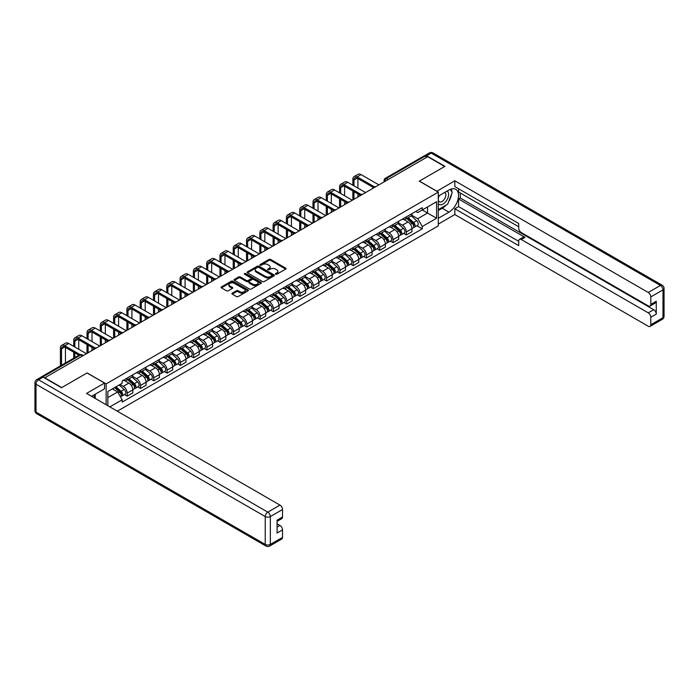<?xml version="1.0" encoding="UTF-8"?>
<svg xmlns="http://www.w3.org/2000/svg" width="699" height="699" viewBox="0 0 699 699"><rect width="100%" height="100%" fill="white"/><g stroke="black" fill="none" stroke-linecap="round" stroke-linejoin="round"><path stroke-width="1.05" d="M275.642 274.244A0.83 0.481 0 0 0 276.813 274.244L285.708 269.115A1.18 0.682 0 0 0 286.048 268.634A1.18 0.682 0 0 0 285.708 268.145L270.653 259.451A1.18 0.682 0 0 0 268.975 259.451L260.089 264.589A0.83 0.481 0 0 0 261.26 265.262L262.413 264.598A3.783 2.184 0 0 1 267.761 264.598L269.019 265.323A3.783 2.184 0 0 1 270.129 266.869A3.783 2.184 0 0 1 269.019 268.416L267.866 269.08A0.83 0.481 0 0 0 269.036 269.753L270.19 269.089A3.783 2.184 0 0 1 275.546 269.089L276.795 269.814A3.783 2.184 0 0 1 277.905 271.361A3.783 2.184 0 0 1 276.795 272.907L275.642 273.571A0.83 0.481 0 0 0 275.642 274.244L275.642 273.571M232.26 293.161A1.18 0.682 0 0 0 231.911 293.641A1.18 0.682 0 0 0 232.26 294.13L236.48 296.568A1.18 0.682 0 0 0 238.158 296.568L248.023 290.871A1.18 0.682 0 0 0 248.372 290.382A1.18 0.682 0 0 0 248.023 289.902L232.968 281.208A1.18 0.682 0 0 0 231.299 281.208L221.426 286.905A1.18 0.682 0 0 0 221.076 287.394A1.18 0.682 0 0 0 221.426 287.874L226.528 290.819A1.18 0.682 0 0 0 228.197 290.819L232.426 288.381A1.18 0.682 0 0 0 232.776 287.901A1.18 0.682 0 0 0 232.426 287.411L229.892 285.952A3.163 1.826 0 0 1 228.966 284.659A3.163 1.826 0 0 1 230.923 282.973A3.163 1.826 0 0 1 234.366 283.375L244.283 289.089A3.163 1.826 0 0 1 245.209 290.382A3.163 1.826 0 0 1 243.252 292.068A3.163 1.826 0 0 1 239.809 291.675L238.158 290.723A1.18 0.682 0 0 0 236.48 290.723L232.26 293.161L232.26 294.13M106.134 383.891L87.139 372.917L61.739 387.578L44.788 377.783L427.727 156.698L444.678 166.493L419.286 181.155L438.29 192.12L106.134 383.891L106.134 404.747M262.492 281.548A1.18 0.682 0 0 0 264.17 281.548L274.034 275.852A1.18 0.682 0 0 0 274.384 275.371A1.18 0.682 0 0 0 274.034 274.882L258.979 266.188A1.18 0.682 0 0 0 257.311 266.188L247.437 271.894A1.18 0.682 0 0 0 247.088 272.374A1.18 0.682 0 0 0 247.437 272.855L262.492 281.548M244.886 274.419A0.83 0.481 0 0 1 245.725 274.541L261.015 283.366L251.159 289.054A1.18 0.682 0 0 1 249.491 289.054L234.436 280.369L238.656 277.94L238.656 276.961L234.436 279.399A1.18 0.682 0 0 0 234.086 279.88A1.18 0.682 0 0 0 234.436 280.369L234.436 279.399M238.656 277.94A1.18 0.682 0 0 1 240.325 277.94L240.325 276.961A1.18 0.682 0 0 0 238.656 276.961M240.325 276.961L246.432 280.482A1.18 0.682 0 0 0 248.11 280.482L250.906 278.866A1.18 0.682 0 0 0 251.256 278.385A1.18 0.682 0 0 0 250.906 277.905L244.554 274.235A0.83 0.481 0 0 1 245.725 273.554L261.033 282.396A1.18 0.682 0 0 1 261.374 282.877A1.18 0.682 0 0 1 261.033 283.357L261.033 282.396M117.301 411.195L438.29 225.873L438.29 192.12M41.267 377.023A2.412 1.389 -120 0 0 40.935 377.128A2.412 1.389 -120 0 0 40.682 377.364M388.268 179.477L386.486 178.446A2.412 1.389 60 0 0 385.28 178.324L423.874 156.043A2.412 1.389 60 0 1 425.079 156.157L386.486 178.446A2.412 1.389 120 0 0 384.773 181.399L384.773 181.495M426.871 157.196L425.079 156.157M406.337 216.865A5.54 3.198 60 0 1 405.184 219.355L410.811 216.105A5.54 3.198 -120 0 0 411.956 213.623M398.351 222.832L402.414 225.183A5.54 3.198 60 0 1 406.337 231.972L411.956 228.722A5.54 3.198 -120 0 0 408.041 221.933L404.013 219.608M411.956 228.722L411.956 231.727L406.337 234.969L403.638 233.414M405.184 219.355A5.54 3.198 60 0 1 402.458 219.102M406.337 231.972L406.337 234.969M393.039 224.545A5.54 3.198 60 0 1 391.894 227.026L397.521 223.785A5.54 3.198 -120 0 0 398.666 221.295M390.348 241.085L393.039 242.649L398.666 239.399L398.666 236.402A5.54 3.198 -120 0 0 394.743 229.613L390.724 227.289M391.894 227.026A5.54 3.198 60 0 1 389.168 226.782M385.062 230.513L389.125 232.854A5.54 3.198 60 0 1 393.039 239.643L393.039 242.649M379.749 232.217A5.54 3.198 60 0 1 378.605 234.707L384.223 231.456A5.54 3.198 -120 0 0 385.376 228.966M377.049 248.765L379.749 250.321L385.376 247.07L385.376 244.073A5.54 3.198 -120 0 0 381.453 237.284L377.425 234.96M378.605 234.707A5.54 3.198 60 0 1 375.87 234.453M371.772 238.184L375.826 240.535A5.54 3.198 60 0 1 379.749 247.324L379.749 250.321M366.459 239.888A5.54 3.198 60 0 1 365.306 242.378L370.933 239.137A5.54 3.198 -120 0 0 372.078 236.646M363.76 256.437L366.459 257.992L372.078 254.751L372.078 251.745A5.54 3.198 -120 0 0 368.163 244.956L364.135 242.632M365.306 242.378A5.54 3.198 60 0 1 362.58 242.134M358.473 245.865L362.536 248.206A5.54 3.198 60 0 1 366.459 254.995L366.459 257.992M353.161 247.568A5.54 3.198 60 0 1 352.016 250.05L357.643 246.808A5.54 3.198 -120 0 0 358.788 244.318M350.47 264.117L353.161 265.672L358.788 262.422L358.788 259.425A5.54 3.198 -120 0 0 354.865 252.636L350.846 250.312M352.016 250.05A5.54 3.198 60 0 1 349.29 249.805M345.184 253.536L349.247 255.878A5.54 3.198 60 0 1 353.161 262.667L353.161 265.672M339.871 255.24A5.54 3.198 60 0 1 338.727 257.73L344.345 254.48A5.54 3.198 -120 0 0 345.498 251.989M337.171 271.789L339.871 273.344L345.498 270.094L345.498 267.097A5.54 3.198 -120 0 0 341.575 260.308L337.547 257.983M338.727 257.73A5.54 3.198 60 0 1 335.992 257.477M331.894 261.208L335.948 263.558A5.54 3.198 60 0 1 339.871 270.347L339.871 273.344M326.582 262.911A5.54 3.198 60 0 1 325.428 265.402L331.055 262.16A5.54 3.198 -120 0 0 332.2 259.67M323.882 279.46L326.582 281.015L332.2 277.774L332.2 274.768A5.54 3.198 -120 0 0 328.285 267.979L324.257 265.655M325.428 265.402A5.54 3.198 60 0 1 322.702 265.157M318.595 268.888L322.658 271.229A5.54 3.198 60 0 1 326.582 278.019L326.582 281.015M313.283 270.592A5.54 3.198 60 0 1 312.138 273.082L317.765 269.831A5.54 3.198 -120 0 0 318.91 267.341M310.592 287.14L313.283 288.696L318.91 285.445L318.91 282.448A5.54 3.198 -120 0 0 314.987 275.659L310.968 273.335M312.138 273.082A5.54 3.198 60 0 1 309.412 272.828M305.306 276.559L309.369 278.901A5.54 3.198 60 0 1 313.283 285.69L313.283 288.696M299.993 278.263A5.54 3.198 60 0 1 298.849 280.753L304.467 277.503A5.54 3.198 -120 0 0 305.62 275.013M297.293 294.812L299.993 296.367L305.62 293.126L305.62 290.12A5.54 3.198 -120 0 0 301.697 283.331L297.669 281.007M298.849 280.753A5.54 3.198 60 0 1 296.114 280.5M292.007 284.231L296.07 286.581A5.54 3.198 60 0 1 299.993 293.37L299.993 296.367M286.704 285.935A5.54 3.198 60 0 1 285.55 288.425L291.177 285.183A5.54 3.198 -120 0 0 292.322 282.693M284.004 302.484L286.704 304.039L292.322 300.797L292.322 297.791A5.54 3.198 -120 0 0 288.407 291.002L284.379 288.678M285.55 288.425A5.54 3.198 60 0 1 282.824 288.18M278.718 291.911L282.78 294.253A5.54 3.198 60 0 1 286.704 301.042L286.704 304.039M273.405 293.615A5.54 3.198 60 0 1 272.261 296.105L277.879 292.855A5.54 3.198 -120 0 0 279.032 290.365M270.714 310.164L273.405 311.719L279.032 308.469L279.032 305.472A5.54 3.198 -120 0 0 275.109 298.683L271.09 296.359M272.261 296.105A5.54 3.198 60 0 1 269.526 295.852M265.428 299.583L269.491 301.924A5.54 3.198 60 0 1 273.405 308.713L273.405 311.719M260.115 301.286A5.54 3.198 60 0 1 258.962 303.777L264.589 300.526A5.54 3.198 -120 0 0 265.734 298.045M257.415 317.835L260.115 319.391L265.734 316.149L265.734 313.143A5.54 3.198 -120 0 0 261.819 306.354L257.791 304.03M258.962 303.777A5.54 3.198 60 0 1 256.236 303.523M252.129 307.254L256.192 309.605A5.54 3.198 60 0 1 260.115 316.394L260.115 319.391M246.817 308.967A5.54 3.198 60 0 1 245.672 311.448L251.299 308.207A5.54 3.198 -120 0 0 252.444 305.716M244.126 325.507L246.817 327.071L252.444 323.82L252.444 320.815A5.54 3.198 -120 0 0 248.521 314.026L244.501 311.702M245.672 311.448A5.54 3.198 60 0 1 242.946 311.204M238.84 314.934L242.903 317.276A5.54 3.198 60 0 1 246.817 324.065L246.817 327.071M233.527 316.638A5.54 3.198 60 0 1 232.383 319.128L238.001 315.878A5.54 3.198 -120 0 0 239.154 313.388M230.827 333.187L233.527 334.742L239.154 331.492L239.154 328.495A5.54 3.198 -120 0 0 235.231 321.706L231.203 319.382M232.383 319.128A5.54 3.198 60 0 1 229.648 318.875M225.55 322.606L229.604 324.948A5.54 3.198 60 0 1 233.527 331.737L233.527 334.742M220.237 324.31A5.54 3.198 60 0 1 219.084 326.8L224.711 323.55A5.54 3.198 -120 0 0 225.856 321.068M217.538 340.859L220.237 342.414L225.856 339.172L225.856 336.167A5.54 3.198 -120 0 0 221.941 329.378L217.913 327.053M219.084 326.8A5.54 3.198 60 0 1 216.358 326.547M212.251 330.278L216.314 332.628A5.54 3.198 60 0 1 220.237 339.417L220.237 342.414M206.939 331.99A5.54 3.198 60 0 1 205.794 334.471L211.421 331.23A5.54 3.198 -120 0 0 212.566 328.74M204.248 348.53L206.939 350.094L212.566 346.844L212.566 343.847A5.54 3.198 -120 0 0 208.643 337.049L204.624 334.734M205.794 334.471A5.54 3.198 60 0 1 203.068 334.227M198.962 337.958L203.025 340.299A5.54 3.198 60 0 1 206.939 347.088L206.939 350.094M193.649 339.662A5.54 3.198 60 0 1 192.505 342.152L198.123 338.901A5.54 3.198 -120 0 0 199.276 336.411M190.949 356.21L193.649 357.766L199.276 354.515L199.276 351.518A5.54 3.198 -120 0 0 195.353 344.729L191.325 342.405M192.505 342.152A5.54 3.198 60 0 1 189.77 341.898M185.672 345.629L189.726 347.971A5.54 3.198 60 0 1 193.649 354.76L193.649 357.766M180.359 347.333A5.54 3.198 60 0 1 179.206 349.823L184.833 346.573A5.54 3.198 -120 0 0 185.978 344.091M177.66 363.882L180.359 365.437L185.978 362.196L185.978 359.19A5.54 3.198 -120 0 0 182.063 352.401L178.035 350.077M179.206 349.823A5.54 3.198 60 0 1 176.48 349.57M172.373 353.301L176.436 355.651A5.54 3.198 60 0 1 180.359 362.44L180.359 365.437M167.061 355.013A5.54 3.198 60 0 1 165.916 357.495L171.543 354.253A5.54 3.198 -120 0 0 172.688 351.763M164.37 371.553L167.061 373.117L172.688 369.867L172.688 366.87A5.54 3.198 -120 0 0 168.765 360.081L164.746 357.757M165.916 357.495A5.54 3.198 60 0 1 163.19 357.25M159.084 360.981L163.147 363.323A5.54 3.198 60 0 1 167.061 370.112L167.061 373.117M153.771 362.685A5.54 3.198 60 0 1 152.627 365.175L158.245 361.925A5.54 3.198 -120 0 0 159.398 359.435M151.071 379.234L153.771 380.789L159.398 377.539L159.398 374.542A5.54 3.198 -120 0 0 155.475 367.753L151.447 365.428M152.627 365.175A5.54 3.198 60 0 1 149.892 364.922M145.785 368.653L149.848 371.003A5.54 3.198 60 0 1 153.771 377.792L153.771 380.789M140.482 370.356A5.54 3.198 60 0 1 139.328 372.847L144.955 369.596A5.54 3.198 -120 0 0 146.1 367.115M137.782 386.905L140.482 388.461L146.1 385.219L146.1 382.213A5.54 3.198 -120 0 0 142.185 375.424L138.157 373.1M139.328 372.847A5.54 3.198 60 0 1 136.602 372.593M132.495 376.324L136.558 378.675A5.54 3.198 60 0 1 140.482 385.464L140.482 388.461M127.183 378.037A5.54 3.198 60 0 1 126.038 380.518L131.657 377.277A5.54 3.198 -120 0 0 132.81 374.786M124.492 394.586L127.183 396.141L132.81 392.89L132.81 389.893A5.54 3.198 -120 0 0 128.887 383.104L124.868 380.78M126.038 380.518A5.54 3.198 60 0 1 123.304 380.273M120.027 384.476L123.269 386.346A5.54 3.198 60 0 1 127.183 393.135L127.183 396.141M415.748 211.43L417.757 212.583L436.587 201.714L427.552 206.93L427.552 213.029L417.757 218.691L411.65 215.161M107.838 405.735L107.838 391.51L122.159 383.244L122.159 380.938L422.266 207.664L422.266 209.98L436.587 218.245L422.266 226.511L417.757 218.691M436.587 201.714L436.587 218.245M107.838 397.617L117.642 391.956L122.159 399.776L122.159 402.091L422.266 228.826L422.266 226.511M122.159 399.776L109.848 406.888M117.642 391.956L112.356 388.906M416.936 225.742L422.266 228.826M275.974 274.358L276.795 273.886A3.783 2.184 0 0 0 277.905 272.339L277.905 271.361M270.129 266.869L270.129 267.848A3.783 2.184 0 0 1 269.019 269.395L268.198 269.866M285.69 269.124L270.653 260.439A1.18 0.682 0 0 0 268.975 260.439L260.421 265.375M274.017 275.86L258.979 267.175A1.18 0.682 0 0 0 257.311 267.175L247.455 272.863L247.437 271.894M271.946 275.703A0.83 0.481 0 0 0 271.946 275.03L258.726 267.402A0.83 0.481 0 0 0 257.555 267.402L256.35 268.101A3.783 2.184 0 0 0 255.24 269.648A3.783 2.184 0 0 0 256.35 271.186L265.375 276.402A3.783 2.184 0 0 0 270.731 276.402L271.946 275.703L271.946 276.69A0.83 0.481 0 0 0 272.191 276.35L272.191 275.371M255.24 269.648L255.24 270.627A3.783 2.184 0 0 0 256.35 272.173L256.35 271.186M271.946 276.69L270.731 277.389A3.783 2.184 0 0 1 265.375 277.389L256.35 272.173M240.325 277.94L246.432 281.47A1.18 0.682 0 0 0 248.11 281.47L250.906 279.853A1.18 0.682 0 0 0 251.256 279.373L251.256 278.385M252.767 284.144A3.163 1.826 0 0 0 256.218 284.537A3.163 1.826 0 0 0 258.176 282.85A3.163 1.826 0 0 0 257.249 281.557L253.754 279.548A1.18 0.682 0 0 0 252.077 279.548L249.281 281.164A1.18 0.682 0 0 0 248.931 281.645A1.18 0.682 0 0 0 249.281 282.125L252.767 284.144L252.767 285.131A3.163 1.826 0 0 0 256.218 285.524A3.163 1.826 0 0 0 258.176 283.838L258.176 282.85M248.931 281.645L248.931 282.632A1.18 0.682 0 0 0 249.281 283.112L249.281 282.125M252.767 285.131L249.281 283.112M245.209 290.382L245.209 291.369A3.163 1.826 0 0 1 243.252 293.056A3.163 1.826 0 0 1 239.809 292.663L238.158 291.71A1.18 0.682 0 0 0 236.48 291.71L232.278 294.139M228.966 284.659L228.966 285.646A3.163 1.826 0 0 0 229.892 286.94L229.892 285.952M232.426 287.411L232.426 288.381L229.892 286.94M248.023 289.902L248.023 290.871L232.968 282.195A1.18 0.682 0 0 0 231.299 282.195L221.443 287.883M406.722 218.472L412.139 223.304A3.014 1.739 60 0 1 413.083 227.961L411.956 228.608M406.862 218.595L409.413 220.071M407.264 218.158L413.292 223.531A1.45 0.839 60 0 1 413.747 225.768A1.45 0.839 60 0 1 413.616 225.821M408.172 217.634L413.59 222.465A3.014 1.739 60 0 1 414.533 227.123A3.014 1.739 60 0 1 413.625 227.227M411.187 215.825L416.656 220.701A3.014 1.739 60 0 1 417.6 225.358L414.533 227.123M353.974 185.847L353.974 179.993A4.517 2.613 60 0 1 354.909 177.922A4.517 2.613 60 0 1 357.172 178.149L373.17 187.384M378.902 184.886L361.086 174.61A6.081 3.512 -120 0 0 358.045 174.304L354.122 176.567A6.081 3.512 -120 0 0 352.864 179.355L352.864 185.209M374.271 186.747L357.172 176.873A6.081 3.512 -120 0 0 354.122 176.567M352.864 191.01L352.864 199.923M353.974 199.276L353.974 191.657M357.897 197.013L357.897 193.92M357.897 188.11L357.897 178.568M393.423 226.144L398.841 230.976A3.014 1.739 60 0 1 399.793 235.642L398.666 236.288M393.572 226.275L396.123 227.743M393.974 225.829L400.003 231.212A1.45 0.839 60 0 1 400.457 233.449A1.45 0.839 60 0 1 400.326 233.501M394.874 225.305L400.291 230.146A3.014 1.739 60 0 1 401.235 234.803A3.014 1.739 60 0 1 400.326 234.899M397.897 223.497L403.358 228.372A3.014 1.739 60 0 1 404.302 233.029L401.235 234.803M380.134 233.824L385.551 238.656A3.014 1.739 60 0 1 386.495 243.313L385.376 243.96M380.273 233.947L382.825 235.423M380.684 233.501L386.704 238.883A1.45 0.839 60 0 1 387.159 241.12A1.45 0.839 60 0 1 387.028 241.172M381.584 232.985L387.001 237.817A3.014 1.739 60 0 1 387.945 242.474A3.014 1.739 60 0 1 387.036 242.57M384.607 231.168L390.068 236.044A3.014 1.739 60 0 1 391.012 240.701L387.945 242.474M436.84 191.281L454.822 180.805L648.253 292.479L660.433 285.445L431.213 153.107L426.617 155.763L444.94 166.345L419.374 181.102L436.84 191.185M438.29 196.157L448.941 190.006A13.561 7.829 120 0 1 455.722 189.333A13.561 7.829 120 0 1 457.801 200.202A13.561 7.829 120 0 1 448.941 212.147L438.29 218.298M438.29 224.099L454.822 214.558L454.822 208.748L518.728 245.646L518.728 241.024A3.617 2.088 -120 0 1 519.479 239.364A3.617 2.088 -120 0 1 521.288 239.547L648.253 312.846L653.705 309.701A3.617 2.088 60 0 1 656.256 314.131L656.256 301.243A3.617 2.088 60 0 1 655.513 302.894L650.061 306.04A3.617 2.088 -120 0 0 650.804 304.388L650.804 296.909A3.617 2.088 -120 0 0 648.253 292.479M460.274 193.011L460.274 198.027L458.57 199.005L458.57 206.589L454.822 208.748M458.57 188.774L458.57 192.024L518.728 226.756M650.061 306.04A3.617 2.088 -120 0 1 648.253 305.865L521.288 232.557A3.617 2.088 -120 0 1 518.728 228.136L518.728 223.505L454.822 186.616L454.822 180.805M454.822 214.558L648.253 326.232A3.617 2.088 -120 0 0 650.061 326.407A3.617 2.088 -120 0 0 650.804 324.755L650.804 317.276A3.617 2.088 -120 0 0 648.253 312.846M426.617 155.763A3.617 2.088 -120 0 0 424.809 155.589A3.617 2.088 -120 0 0 424.424 155.929M458.57 199.005L525.036 237.38L521.288 239.547M460.274 198.027L653.705 309.701M458.57 206.589L518.728 241.321M519.479 239.364L523.228 237.206A3.617 2.088 60 0 1 525.036 237.38M438.29 210.521L442.214 208.258A13.561 7.829 120 0 0 445.971 205.2M448.662 201.653A13.561 7.829 120 0 0 451.58 194.139M451.799 191.709A13.561 7.829 120 0 0 451.458 188.94M43.163 377.145L38.567 379.802A3.617 2.088 -120 0 0 36.759 379.627L41.363 376.971A3.617 2.088 60 0 1 43.163 377.145L61.486 387.727L87.052 372.969L104.518 383.052L104.518 388.854L92.417 395.844A13.561 7.829 120 0 0 91.604 396.35M104.518 383.052L86.536 393.432L279.967 505.106A3.617 2.088 60 0 1 282.527 509.536L282.527 517.015A3.617 2.088 60 0 1 281.776 518.667L277.075 521.384M95.23 397.486L95.23 394.219M277.075 527.151L279.967 525.473A3.617 2.088 60 0 1 282.527 529.903L282.527 537.382A3.617 2.088 60 0 1 281.776 539.034L269.587 546.068A3.617 2.088 -120 0 0 270.338 544.416L282.527 537.382M282.527 517.015L277.075 520.161L277.075 533.049L282.527 529.903M279.967 525.473L277.075 523.804M438.29 203.68A7.829 4.526 120 0 0 444.52 203.007A7.829 4.526 120 0 0 448.601 194.479A7.829 4.526 120 0 0 447.177 191.028M438.946 195.772A7.829 4.526 120 0 0 438.29 197.188M438.29 199.809A5.365 3.093 120 0 0 439.374 201.74A5.365 3.093 120 0 0 443.507 200.307A5.365 3.093 120 0 0 445.848 194.907A5.365 3.093 120 0 0 444.73 192.452A5.365 3.093 120 0 0 444.721 192.443M439.391 195.519A5.365 3.093 120 0 0 438.29 198.734M450.165 189.385L452.262 192.374L447.666 204.222L438.465 209.534M93.596 395.162L95.571 398.648M340.684 193.527L340.684 187.673A4.517 2.613 60 0 1 341.619 185.602A4.517 2.613 60 0 1 343.873 185.82L359.88 195.065M365.603 192.566L347.796 182.282A6.081 3.512 -120 0 0 344.756 181.985L340.832 184.248A6.081 3.512 -120 0 0 339.574 187.026L339.574 192.88M360.972 194.418L343.873 184.545A6.081 3.512 -120 0 0 340.832 184.248M339.574 198.691L339.574 207.594M340.684 206.956L340.684 199.329M344.598 204.693L344.598 201.592M344.598 195.79L344.598 186.24M327.385 201.198L327.385 195.344A4.517 2.613 60 0 1 328.32 193.273A4.517 2.613 60 0 1 330.583 193.501L346.582 202.736M352.313 200.237L334.506 189.953A6.081 3.512 -120 0 0 331.457 189.656L327.543 191.919A6.081 3.512 -120 0 0 326.276 194.706L326.276 200.561M347.683 202.09L330.583 192.216A6.081 3.512 -120 0 0 327.543 191.919M326.276 206.362L326.276 215.266M327.385 214.628L327.385 207M331.309 212.365L331.309 209.263M331.309 203.461L331.309 193.92M366.844 241.496L372.261 246.328A3.014 1.739 60 0 1 373.205 250.985L372.078 251.631M366.984 241.627L369.535 243.095M367.386 241.181L373.415 246.555A1.45 0.839 60 0 1 373.869 248.792A1.45 0.839 60 0 1 373.738 248.844M368.286 240.657L373.703 245.489A3.014 1.739 60 0 1 374.655 250.146A3.014 1.739 60 0 1 373.747 250.251M371.309 238.848L376.778 243.724A3.014 1.739 60 0 1 377.722 248.381L374.655 250.146M353.545 249.167L358.963 253.999A3.014 1.739 60 0 1 359.915 258.665L358.788 259.312M353.694 249.298L356.245 250.766M354.096 248.853L360.125 254.235A1.45 0.839 60 0 1 360.579 256.472A1.45 0.839 60 0 1 360.448 256.524M354.996 248.337L360.413 253.169A3.014 1.739 60 0 1 361.357 257.826A3.014 1.739 60 0 1 360.448 257.922M358.019 246.52L363.48 251.395A3.014 1.739 60 0 1 364.424 256.052L361.357 257.826M340.256 256.848L345.673 261.679A3.014 1.739 60 0 1 346.617 266.336L345.498 266.983M340.396 256.97L342.947 258.447M340.806 256.524L346.826 261.907A1.45 0.839 60 0 1 347.281 264.143A1.45 0.839 60 0 1 347.15 264.196M341.706 256.009L347.123 260.841A3.014 1.739 60 0 1 348.067 265.498A3.014 1.739 60 0 1 347.158 265.594M344.721 254.191L350.19 259.067A3.014 1.739 60 0 1 351.134 263.733L348.067 265.498M314.096 208.87L314.096 203.016A4.517 2.613 60 0 1 315.031 200.954A4.517 2.613 60 0 1 317.294 201.172L333.292 210.408M339.015 207.918L321.208 197.634A6.081 3.512 -120 0 0 318.167 197.328L314.244 199.591A6.081 3.512 -120 0 0 312.986 202.378L312.986 208.232M334.393 209.77L317.294 199.897A6.081 3.512 -120 0 0 314.244 199.591M312.986 214.043L312.986 222.946M314.096 222.299L314.096 214.68M318.019 220.036L318.019 216.943M318.019 211.133L318.019 201.592M300.806 216.55L300.806 210.696A4.517 2.613 60 0 1 301.741 208.625A4.517 2.613 60 0 1 303.995 208.852L319.993 218.088M325.725 215.589L307.918 205.305A6.081 3.512 -120 0 0 304.878 205.008L300.954 207.271A6.081 3.512 -120 0 0 299.696 210.05L299.696 215.904M321.094 217.441L303.995 207.568A6.081 3.512 -120 0 0 300.954 207.271M299.696 221.714L299.696 230.618M300.806 229.98L300.806 222.352M304.72 227.717L304.72 224.615M304.72 218.813L304.72 209.263M287.507 224.222L287.507 218.368A4.517 2.613 60 0 1 288.442 216.297A4.517 2.613 60 0 1 290.705 216.524L306.704 225.76M312.436 223.261L294.628 212.977A6.081 3.512 -120 0 0 291.579 212.679L287.665 214.942A6.081 3.512 -120 0 0 286.398 217.73L286.398 223.584M307.805 225.113L290.705 215.24A6.081 3.512 -120 0 0 287.665 214.942M286.398 229.386L286.398 238.289M287.507 237.651L287.507 230.023M291.431 235.388L291.431 232.286M291.431 226.485L291.431 216.943M326.966 264.519L332.383 269.351A3.014 1.739 60 0 1 333.327 274.008L332.2 274.663M327.106 264.65L329.657 266.118M327.508 264.205L333.537 269.578A1.45 0.839 60 0 1 333.991 271.815A1.45 0.839 60 0 1 333.86 271.867M328.408 263.68L333.825 268.512A3.014 1.739 60 0 1 334.777 273.178A3.014 1.739 60 0 1 333.86 273.274M331.431 261.872L336.892 266.747A3.014 1.739 60 0 1 337.844 271.404L334.777 273.178M274.218 231.893L274.218 226.039A4.517 2.613 60 0 1 275.153 223.977A4.517 2.613 60 0 1 277.416 224.196L293.414 233.431M299.137 230.941L281.33 220.657A6.081 3.512 -120 0 0 278.289 220.351L274.366 222.614A6.081 3.512 -120 0 0 273.108 225.401L273.108 231.255M294.515 232.793L277.416 222.92A6.081 3.512 -120 0 0 274.366 222.614M273.108 237.066L273.108 245.969M274.218 245.323L274.218 237.704M278.132 243.06L278.132 239.967M278.132 234.156L278.132 224.615M313.668 272.191L319.085 277.022A3.014 1.739 60 0 1 320.028 281.688L318.91 282.335M313.816 272.322L316.359 273.79M314.218 271.876L320.247 277.258A1.45 0.839 60 0 1 320.701 279.495A1.45 0.839 60 0 1 320.561 279.548M315.118 271.361L320.535 276.192A3.014 1.739 60 0 1 321.479 280.849A3.014 1.739 60 0 1 320.57 280.946M318.141 269.543L323.602 274.419A3.014 1.739 60 0 1 324.546 279.076L321.479 280.849M260.919 239.574L260.919 233.719A4.517 2.613 60 0 1 261.863 231.649A4.517 2.613 60 0 1 264.117 231.876L280.116 241.111M285.847 238.612L268.04 228.328A6.081 3.512 -120 0 0 265 228.031L261.077 230.294A6.081 3.512 -120 0 0 259.818 233.082L259.818 238.936M281.216 240.465L264.117 230.591A6.081 3.512 -120 0 0 261.077 230.294M259.818 244.737L259.818 253.641M260.919 253.003L260.919 245.375M264.842 250.74L264.842 247.638M264.842 241.837L264.842 232.286M300.378 279.871L305.795 284.703A3.014 1.739 60 0 1 306.739 289.36L305.612 290.006M300.518 279.993L303.069 281.47M300.919 279.556L306.948 284.93A1.45 0.839 60 0 1 307.403 287.167A1.45 0.839 60 0 1 307.272 287.219M301.828 279.032L307.245 283.864A3.014 1.739 60 0 1 308.189 288.521A3.014 1.739 60 0 1 307.28 288.617M304.843 277.215L310.312 282.09A3.014 1.739 60 0 1 311.256 286.756L308.189 288.521M247.629 247.245L247.629 241.391A4.517 2.613 60 0 1 248.564 239.32A4.517 2.613 60 0 1 250.827 239.547L266.826 248.783M272.558 246.284L254.742 236.009A6.081 3.512 -120 0 0 251.701 235.703L247.787 237.966A6.081 3.512 -120 0 0 246.52 240.753L246.52 246.607M267.927 248.136L250.827 238.272A6.081 3.512 -120 0 0 247.787 237.966M246.52 252.409L246.52 261.312M247.629 260.675L247.629 253.047M251.553 258.412L251.553 255.31M251.553 249.508L251.553 239.967M287.088 287.542L292.497 292.374A3.014 1.739 60 0 1 293.449 297.031L292.322 297.687M287.228 287.673L289.779 289.141M287.63 287.228L293.659 292.601A1.45 0.839 60 0 1 294.113 294.838A1.45 0.839 60 0 1 293.982 294.891M288.53 286.704L293.947 291.535A3.014 1.739 60 0 1 294.891 296.201A3.014 1.739 60 0 1 293.982 296.297M291.553 284.895L297.014 289.77A3.014 1.739 60 0 1 297.966 294.428L294.891 296.201M234.34 254.917L234.34 249.062A4.517 2.613 60 0 1 235.275 247A4.517 2.613 60 0 1 237.529 247.219L253.536 256.454M259.259 253.964L241.452 243.68A6.081 3.512 -120 0 0 238.411 243.374L234.488 245.637A6.081 3.512 -120 0 0 233.23 248.425L233.23 254.279M254.637 255.817L237.529 245.943A6.081 3.512 -120 0 0 234.488 245.637M233.23 260.089L233.23 268.993M234.34 268.355L234.34 260.727M238.254 266.092L238.254 262.99M238.254 257.18L238.254 247.638M273.79 295.214L279.207 300.054A3.014 1.739 60 0 1 280.15 304.712L279.032 305.358M273.938 295.345L276.481 296.813M274.34 294.899L280.369 300.282A1.45 0.839 60 0 1 280.815 302.518A1.45 0.839 60 0 1 280.683 302.571M275.24 294.384L280.657 299.216A3.014 1.739 60 0 1 281.601 303.873A3.014 1.739 60 0 1 280.692 303.969M278.263 292.566L283.724 297.442A3.014 1.739 60 0 1 284.668 302.099L281.601 303.873M221.041 262.597L221.041 256.743A4.517 2.613 60 0 1 221.976 254.672A4.517 2.613 60 0 1 224.239 254.899L240.238 264.135M245.969 261.636L228.162 251.352A6.081 3.512 -120 0 0 225.113 251.055L221.199 253.318A6.081 3.512 -120 0 0 219.94 256.105L219.94 261.959M241.338 263.488L224.239 253.615A6.081 3.512 -120 0 0 221.199 253.318M219.94 267.761L219.94 276.664M221.041 276.026L221.041 268.399M224.964 273.763L224.964 270.662M224.964 264.86L224.964 255.31M260.5 302.894L265.917 307.726A3.014 1.739 60 0 1 266.861 312.383L265.734 313.03M260.64 303.017L263.191 304.493M261.042 302.58L267.07 307.953A1.45 0.839 60 0 1 267.525 310.19A1.45 0.839 60 0 1 267.394 310.242M261.95 302.055L267.368 306.887A3.014 1.739 60 0 1 268.311 311.544A3.014 1.739 60 0 1 267.402 311.64M264.965 300.238L270.434 305.113A3.014 1.739 60 0 1 271.378 309.779L268.311 311.544M207.752 270.268L207.752 264.414A4.517 2.613 60 0 1 208.686 262.343A4.517 2.613 60 0 1 210.949 262.571L226.948 271.806M232.68 269.307L214.864 259.032A6.081 3.512 -120 0 0 211.823 258.726L207.9 260.989A6.081 3.512 -120 0 0 206.642 263.776L206.642 269.631M228.049 271.16L210.949 261.295A6.081 3.512 -120 0 0 207.9 260.989M206.642 275.432L206.642 284.336M207.752 283.698L207.752 276.079M211.675 281.435L211.675 278.342M211.675 272.531L211.675 262.99M247.201 310.566L252.619 315.398A3.014 1.739 60 0 1 253.571 320.055L252.444 320.71M247.35 310.697L249.901 312.165M247.752 310.251L253.781 315.625A1.45 0.839 60 0 1 254.235 317.862A1.45 0.839 60 0 1 254.104 317.914M248.652 309.727L254.069 314.559A3.014 1.739 60 0 1 255.013 319.225A3.014 1.739 60 0 1 254.104 319.321M251.675 307.918L257.136 312.794A3.014 1.739 60 0 1 258.08 317.451L255.013 319.225M194.462 277.94L194.462 272.086A4.517 2.613 60 0 1 195.397 270.024A4.517 2.613 60 0 1 197.651 270.242L213.658 279.486M219.381 276.987L201.574 266.703A6.081 3.512 -120 0 0 198.533 266.398L194.61 268.661A6.081 3.512 -120 0 0 193.352 271.448L193.352 277.302M214.75 278.84L197.651 268.966A6.081 3.512 -120 0 0 194.61 268.661M193.352 283.112L193.352 292.016M194.462 291.378L194.462 283.75M198.376 289.115L198.376 286.013M198.376 280.203L198.376 270.662M233.912 318.237L239.329 323.078A3.014 1.739 60 0 1 240.273 327.735L239.154 328.381M234.051 318.368L236.603 319.845M234.462 317.923L240.482 323.305A1.45 0.839 60 0 1 240.937 325.542A1.45 0.839 60 0 1 240.806 325.594M235.362 317.407L240.779 322.239A3.014 1.739 60 0 1 241.723 326.896A3.014 1.739 60 0 1 240.814 326.992M238.385 315.59L243.846 320.465A3.014 1.739 60 0 1 244.79 325.122L241.723 326.896M181.163 285.62L181.163 279.766A4.517 2.613 60 0 1 182.098 277.695A4.517 2.613 60 0 1 184.361 277.922L200.36 287.158M206.091 284.659L188.284 274.375A6.081 3.512 -120 0 0 185.235 274.078L181.321 276.341A6.081 3.512 -120 0 0 180.054 279.128L180.054 284.982M201.461 286.511L184.361 276.638A6.081 3.512 -120 0 0 181.321 276.341M180.054 290.784L180.054 299.688M181.163 299.05L181.163 291.422M185.086 296.787L185.086 293.685M185.086 287.883L185.086 278.342M220.622 325.917L226.039 330.749A3.014 1.739 60 0 1 226.983 335.406L225.856 336.053M220.762 326.04L223.313 327.516M221.164 325.603L227.192 330.977A1.45 0.839 60 0 1 227.647 333.213A1.45 0.839 60 0 1 227.516 333.266M222.072 325.079L227.481 329.911A3.014 1.739 60 0 1 228.433 334.568A3.014 1.739 60 0 1 227.524 334.664M225.087 323.261L230.556 328.137A3.014 1.739 60 0 1 231.5 332.803L228.433 334.568M167.874 293.292L167.874 287.438A4.517 2.613 60 0 1 168.809 285.367A4.517 2.613 60 0 1 171.072 285.594L187.07 294.829M192.793 292.331L174.986 282.055A6.081 3.512 -120 0 0 171.945 281.749L168.022 284.012A6.081 3.512 -120 0 0 166.764 286.8L166.764 292.654M188.171 294.192L171.072 284.318A6.081 3.512 -120 0 0 168.022 284.012M166.764 298.456L166.764 307.359M167.874 306.721L167.874 299.102M171.797 304.458L171.797 301.365M171.797 295.555L171.797 286.013M207.323 333.589L212.741 338.421A3.014 1.739 60 0 1 213.693 343.078L212.566 343.733M207.472 333.72L210.023 335.188M207.874 333.274L213.903 338.657A1.45 0.839 60 0 1 214.357 340.885A1.45 0.839 60 0 1 214.226 340.937M208.774 332.75L214.191 337.591A3.014 1.739 60 0 1 215.135 342.248A3.014 1.739 60 0 1 214.226 342.344M211.797 330.942L217.258 335.817A3.014 1.739 60 0 1 218.202 340.474L215.135 342.248M154.584 300.972L154.584 295.118A4.517 2.613 60 0 1 155.519 293.047A4.517 2.613 60 0 1 157.773 293.265L173.771 302.51M179.503 300.011L161.696 289.727A6.081 3.512 -120 0 0 158.656 289.421L154.732 291.684A6.081 3.512 -120 0 0 153.474 294.471L153.474 300.325M174.872 301.863L157.773 291.99A6.081 3.512 -120 0 0 154.732 291.684M153.474 306.136L153.474 315.039M154.584 314.401L154.584 306.774M158.498 312.138L158.498 309.037M158.498 303.235L158.498 293.685M194.034 341.261L199.451 346.101A3.014 1.739 60 0 1 200.395 350.758L199.276 351.405M194.173 341.392L196.725 342.868M194.584 340.946L200.604 346.328A1.45 0.839 60 0 1 201.059 348.565A1.45 0.839 60 0 1 200.928 348.618M195.484 340.43L200.901 345.262A3.014 1.739 60 0 1 201.845 349.919A3.014 1.739 60 0 1 200.936 350.016M198.499 338.613L203.968 343.489A3.014 1.739 60 0 1 204.912 348.146L201.845 349.919M141.285 308.643L141.285 302.789A4.517 2.613 60 0 1 142.22 300.719A4.517 2.613 60 0 1 144.483 300.946L160.482 310.181M166.213 307.682L148.406 297.398A6.081 3.512 -120 0 0 145.357 297.101L141.443 299.364A6.081 3.512 -120 0 0 140.176 302.151L140.176 308.006M161.583 309.535L144.483 299.661A6.081 3.512 -120 0 0 141.443 299.364M140.176 313.807L140.176 322.711M141.285 322.073L141.285 314.445M145.209 319.81L145.209 316.708M145.209 310.906L145.209 301.365M180.744 348.941L186.161 353.773A3.014 1.739 60 0 1 187.105 358.43L185.978 359.076M180.884 349.063L183.435 350.54M181.286 348.626L187.315 354A1.45 0.839 60 0 1 187.769 356.237A1.45 0.839 60 0 1 187.638 356.289M182.186 348.102L187.603 352.934A3.014 1.739 60 0 1 188.555 357.591A3.014 1.739 60 0 1 187.638 357.687M185.209 346.293L190.67 351.169A3.014 1.739 60 0 1 191.622 355.826L188.555 357.591M127.996 316.315L127.996 310.461A4.517 2.613 60 0 1 128.931 308.39A4.517 2.613 60 0 1 131.194 308.617L147.192 317.853M152.915 315.354L135.108 305.079A6.081 3.512 -120 0 0 132.067 304.773L128.144 307.036A6.081 3.512 -120 0 0 126.886 309.823L126.886 315.677M148.293 317.215L131.194 307.342A6.081 3.512 -120 0 0 128.144 307.036M126.886 321.479L126.886 330.391M127.996 329.745L127.996 322.125M131.91 327.482L131.91 324.388M131.91 318.578L131.91 309.037M167.445 356.612L172.863 361.444A3.014 1.739 60 0 1 173.806 366.101L172.688 366.757M167.594 356.743L170.137 358.211M167.996 356.298L174.025 361.68A1.45 0.839 60 0 1 174.479 363.908A1.45 0.839 60 0 1 174.339 363.961M168.896 355.774L174.313 360.614A3.014 1.739 60 0 1 175.257 365.271A3.014 1.739 60 0 1 174.348 365.367M171.919 353.965L177.38 358.84A3.014 1.739 60 0 1 178.324 363.497L175.257 365.271M114.697 323.995L114.697 318.141A4.517 2.613 60 0 1 115.641 316.07A4.517 2.613 60 0 1 117.895 316.289L133.893 325.533M139.625 323.034L121.818 312.75A6.081 3.512 -120 0 0 118.778 312.453L114.854 314.716A6.081 3.512 -120 0 0 113.596 317.495L113.596 323.349M134.994 324.886L117.895 315.013A6.081 3.512 -120 0 0 114.854 314.716M113.596 329.159L113.596 338.063M114.697 337.425L114.697 329.797M118.62 335.162L118.62 332.06M118.62 326.258L118.62 316.708M154.156 364.284L159.573 369.124A3.014 1.739 60 0 1 160.517 373.782L159.389 374.428M154.296 364.415L156.847 365.892M154.697 363.969L160.726 369.352A1.45 0.839 60 0 1 161.181 371.588A1.45 0.839 60 0 1 161.05 371.641M155.606 363.454L161.023 368.286A3.014 1.739 60 0 1 161.967 372.943A3.014 1.739 60 0 1 161.058 373.039M158.621 361.636L164.09 366.512A3.014 1.739 60 0 1 165.034 371.169L161.967 372.943M101.407 331.667L101.407 325.813A4.517 2.613 60 0 1 102.342 323.742A4.517 2.613 60 0 1 104.605 323.969L120.604 333.205M126.336 330.706L108.52 320.422A6.081 3.512 -120 0 0 105.479 320.125L101.565 322.388A6.081 3.512 -120 0 0 100.298 325.175L100.298 331.029M121.705 332.558L104.605 322.685A6.081 3.512 -120 0 0 101.565 322.388M100.298 336.831L100.298 345.734M101.407 345.096L101.407 337.468M105.331 342.833L105.331 339.731M105.331 333.93L105.331 324.388M140.866 371.964L146.274 376.796A3.014 1.739 60 0 1 147.227 381.453L146.1 382.1M141.006 372.086L143.557 373.563M141.408 371.65L147.437 377.023A1.45 0.839 60 0 1 147.891 379.26A1.45 0.839 60 0 1 147.76 379.312M142.308 371.125L147.725 375.957A3.014 1.739 60 0 1 148.669 380.614A3.014 1.739 60 0 1 147.76 380.719M145.331 369.317L150.792 374.192A3.014 1.739 60 0 1 151.744 378.849L148.669 380.614M88.118 339.338L88.118 333.484A4.517 2.613 60 0 1 89.053 331.422A4.517 2.613 60 0 1 91.307 331.641L107.314 340.876M113.037 338.377L95.23 328.102A6.081 3.512 -120 0 0 92.189 327.796L88.266 330.059A6.081 3.512 -120 0 0 87.008 332.846L87.008 338.7M108.415 340.238L91.307 330.365A6.081 3.512 -120 0 0 88.266 330.059M87.008 344.502L87.008 353.414M88.118 352.768L88.118 345.149M92.032 350.505L92.032 347.412M92.032 341.601L92.032 332.06M127.568 379.636L132.985 384.467A3.014 1.739 60 0 1 133.928 389.133L132.81 389.78M127.716 379.767L130.259 381.235M128.118 379.321L134.147 384.703A1.45 0.839 60 0 1 134.592 386.94A1.45 0.839 60 0 1 134.461 386.993M129.018 378.797L134.435 383.637A3.014 1.739 60 0 1 135.379 388.294A3.014 1.739 60 0 1 134.47 388.391M132.041 376.988L137.502 381.864A3.014 1.739 60 0 1 138.446 386.521L135.379 388.294M74.819 347.019L74.819 341.164A4.517 2.613 60 0 1 75.754 339.094A4.517 2.613 60 0 1 78.017 339.312L94.016 348.556M99.747 346.057L81.94 335.773A6.081 3.512 -120 0 0 78.891 335.476L74.976 337.739A6.081 3.512 -120 0 0 73.718 340.518L73.718 346.372M95.116 347.91L78.017 338.036A6.081 3.512 -120 0 0 74.976 337.739M73.718 352.182L73.718 358.203M74.819 357.565L74.819 352.82M78.742 349.282L78.742 339.731M114.61 387.604L119.695 392.148A3.014 1.739 60 0 1 120.639 396.805L120.49 396.892M114.662 387.578L116.969 388.915M115.152 387.29L120.848 392.375A1.45 0.839 60 0 1 121.303 394.612A1.45 0.839 60 0 1 121.172 394.664M116.051 386.774L121.145 391.309A3.014 1.739 60 0 1 122.089 395.966A3.014 1.739 60 0 1 121.18 396.062M119.127 385L124.212 389.535A3.014 1.739 60 0 1 125.156 394.192L122.089 395.966M61.529 365.236L61.529 348.836A4.517 2.613 60 0 1 62.464 346.765A4.517 2.613 60 0 1 64.727 346.992L78.935 355.197M86.458 353.729L68.642 343.445A6.081 3.512 -120 0 0 65.601 343.148L61.678 345.411A6.081 3.512 -120 0 0 60.42 348.198L60.42 365.883M80.123 354.603L64.727 345.708A6.081 3.512 -120 0 0 61.678 345.411M65.453 362.973L65.453 347.412M384.861 181.443L384.773 181.399A2.412 1.389 0 0 1 384.074 180.412L384.074 181.906M140.482 385.464L146.1 382.213M153.771 377.792L159.398 374.542M167.061 370.112L172.688 366.87M180.359 362.44L185.978 359.19M193.649 354.76L199.276 351.518M206.939 347.088L212.566 343.847M220.237 339.417L225.856 336.167M233.527 331.737L239.154 328.495M246.817 324.065L252.444 320.815M260.115 316.394L265.734 313.143M273.405 308.713L279.032 305.472M286.704 301.042L292.322 297.791M299.993 293.37L305.62 290.12M313.283 285.69L318.91 282.448M326.582 278.019L332.2 274.768M339.871 270.347L345.498 267.097M353.161 262.667L358.788 259.425M366.459 254.995L372.078 251.745M379.749 247.324L385.376 244.073M393.039 239.643L398.666 236.402M127.183 393.135L132.81 389.893M123.269 386.346L128.887 383.104M136.558 378.675L142.185 375.424M149.848 371.003L155.475 367.753M163.147 363.323L168.765 360.081M176.436 355.651L182.063 352.401M189.726 347.971L195.353 344.729M203.025 340.299L208.643 337.049M216.314 332.628L221.941 329.378M229.604 324.948L235.231 321.706M242.903 317.276L248.521 314.026M256.192 309.605L261.819 306.354M269.491 301.924L275.109 298.683M282.78 294.253L288.407 291.002M296.07 286.581L301.697 283.331M309.369 278.901L314.987 275.659M322.658 271.229L328.285 267.979M335.948 263.558L341.575 260.308M349.247 255.878L354.865 252.636M362.536 248.206L368.163 244.956M375.826 240.535L381.453 237.284M389.125 232.854L394.743 229.613M402.414 225.183L408.041 221.933M375.424 186.895A2.412 1.389 120 0 0 374.358 187.507M362.134 194.567A2.412 1.389 120 0 0 361.068 195.187M348.836 202.247A2.412 1.389 120 0 0 347.779 202.859M335.546 209.918A2.412 1.389 120 0 0 334.48 210.53M322.256 217.59A2.412 1.389 120 0 0 321.191 218.21M308.958 225.27A2.412 1.389 120 0 0 307.892 225.882M295.668 232.942A2.412 1.389 120 0 0 294.602 233.553M282.379 240.613A2.412 1.389 120 0 0 281.313 241.234M269.08 248.294A2.412 1.389 120 0 0 268.014 248.905M255.79 255.965A2.412 1.389 120 0 0 254.724 256.577M242.492 263.637A2.412 1.389 120 0 0 241.435 264.257M229.202 271.317A2.412 1.389 120 0 0 228.136 271.928M215.912 278.988A2.412 1.389 120 0 0 214.846 279.6M202.614 286.669A2.412 1.389 120 0 0 201.557 287.28M189.324 294.34A2.412 1.389 120 0 0 188.258 294.952M176.034 302.012A2.412 1.389 120 0 0 174.968 302.632M162.736 309.692A2.412 1.389 120 0 0 161.67 310.304M149.446 317.363A2.412 1.389 120 0 0 148.38 317.975M136.156 325.035A2.412 1.389 120 0 0 135.09 325.655M122.858 332.715A2.412 1.389 120 0 0 121.792 333.327M109.568 340.387A2.412 1.389 120 0 0 108.502 340.998M96.27 348.058A2.412 1.389 120 0 0 95.213 348.679M82.534 355.992L80.743 354.961L42.7 376.927M83.242 355.59L81.949 354.839A2.412 1.389 120 0 0 80.743 354.961A2.412 1.389 60 0 0 79.537 354.839L40.935 377.128M276.795 273.886L276.795 272.907M267.866 269.753L267.866 269.08M269.019 269.395L269.019 268.416M260.089 265.262L260.089 264.589M268.975 260.439L268.975 259.451M270.653 260.439L270.653 259.451M285.708 269.115L285.708 268.145M257.311 267.175L257.311 266.188M258.979 267.175L258.979 266.188M274.034 275.852L274.034 274.882M265.375 277.389L265.375 276.402M270.731 277.389L270.731 276.402M246.432 281.47L246.432 280.482M248.11 281.47L248.11 280.482M250.906 279.853L250.906 278.866M245.725 274.541L245.725 273.554M236.48 291.71L236.48 290.723M238.158 291.71L238.158 290.723M239.809 292.663L239.809 291.675M221.426 287.874L221.426 286.905M231.299 282.195L231.299 281.208M232.968 282.195L232.968 281.208M412.139 223.304L410.444 224.283M414.044 225.104L413.502 225.419M416.656 220.701L413.59 222.465M357.172 176.873L361.086 174.61M353.974 179.993L357.172 178.149M398.841 230.976L397.154 231.954M400.754 232.784L400.212 233.099M403.358 228.372L400.291 230.146M385.551 238.656L383.865 239.626M387.464 240.456L386.923 240.771M390.068 236.044L387.001 237.817M650.804 304.388L656.256 301.243M656.256 314.131L650.804 317.276M650.804 324.755L662.993 317.722L662.993 289.875L650.804 296.909M442.214 208.258L448.941 212.147M662.993 317.722A3.617 2.088 60 0 1 662.241 319.373A3.617 3.617 0 0 0 664.05 316.245A3.617 2.088 180 0 1 662.993 317.722M662.993 289.875A3.617 2.088 0 0 0 664.05 288.399A3.617 3.617 0 0 0 662.241 285.271A3.617 2.088 -60 0 0 660.433 285.445A3.617 2.088 60 0 1 662.993 289.875M424.809 155.589L429.413 152.932A3.617 2.088 60 0 1 431.213 153.107A3.617 2.088 -60 0 1 433.022 152.932L662.241 285.271M36.759 379.627A3.617 3.617 0 0 0 34.95 382.755A3.617 2.088 180 0 0 36.007 384.232A3.617 2.088 -60 0 1 38.567 379.802L267.787 512.14A3.617 2.088 -60 0 0 265.227 516.57L36.007 384.232L36.007 412.078L265.227 544.416L265.227 516.57A3.617 2.088 0 0 0 270.338 516.57L270.338 544.416A3.617 2.088 180 0 1 265.227 544.416A3.617 2.088 -60 0 0 265.978 546.068A3.617 3.617 0 0 0 269.587 546.068M282.527 509.536L270.338 516.57A3.617 2.088 -120 0 0 267.787 512.14L279.967 505.106M36.759 413.729A3.617 2.088 -60 0 1 36.007 412.078A3.617 2.088 0 0 1 34.95 410.601A3.617 3.617 0 0 0 36.759 413.729L265.978 546.068M343.873 184.545L347.796 182.282M340.684 187.673L343.873 185.82M330.583 192.216L334.506 189.953M327.385 195.344L330.583 193.501M372.261 246.328L370.566 247.306M374.166 248.128L373.624 248.442M376.778 243.724L373.703 245.489M358.963 253.999L357.276 254.978M360.876 255.808L360.334 256.122M363.48 251.395L360.413 253.169M345.673 261.679L343.987 262.649M347.586 263.479L347.036 263.794M350.19 259.067L347.123 260.841M317.294 199.897L321.208 197.634M314.096 203.016L317.294 201.172M303.995 207.568L307.918 205.305M300.806 210.696L303.995 208.852M290.705 215.24L294.628 212.977M287.507 218.368L290.705 216.524M332.383 269.351L330.688 270.33M334.288 271.16L333.746 271.465M336.892 266.747L333.825 268.512M277.416 222.92L281.33 220.657M274.218 226.039L277.416 224.196M319.085 277.022L317.398 278.001M320.998 278.831L320.457 279.146M323.602 274.419L320.535 276.192M264.117 230.591L268.04 228.328M260.919 233.719L264.117 231.876M305.795 284.703L304.109 285.673M307.7 286.503L307.158 286.817M310.312 282.09L307.245 283.864M250.827 238.272L254.742 236.009M247.629 241.391L250.827 239.547M292.497 292.374L290.81 293.353M294.41 294.183L293.868 294.489M297.014 289.77L293.947 291.535M237.529 245.943L241.452 243.68M234.34 249.062L237.529 247.219M279.207 300.054L277.52 301.024M281.12 301.854L280.579 302.169M283.724 297.442L280.657 299.216M224.239 253.615L228.162 251.352M221.041 256.743L224.239 254.899M265.917 307.726L264.222 308.696M267.822 309.526L267.28 309.84M270.434 305.113L267.368 306.887M210.949 261.295L214.864 259.032M207.752 264.414L210.949 262.571M252.619 315.398L250.932 316.376M254.532 317.206L253.99 317.512M257.136 312.794L254.069 314.559M197.651 268.966L201.574 266.703M194.462 272.086L197.651 270.242M239.329 323.078L237.643 324.048M241.242 324.878L240.701 325.192M243.846 320.465L240.779 322.239M184.361 276.638L188.284 274.375M181.163 279.766L184.361 277.922M226.039 330.749L224.344 331.728M227.944 332.549L227.402 332.864M230.556 328.137L227.481 329.911M171.072 284.318L174.986 282.055M167.874 287.438L171.072 285.594M212.741 338.421L211.054 339.399M214.654 340.23L214.112 340.544M217.258 335.817L214.191 337.591M157.773 291.99L161.696 289.727M154.584 295.118L157.773 293.265M199.451 346.101L197.765 347.071M201.364 347.901L200.814 348.216M203.968 343.489L200.901 345.262M144.483 299.661L148.406 297.398M141.285 302.789L144.483 300.946M186.161 353.773L184.466 354.751M188.066 355.573L187.524 355.887M190.67 351.169L187.603 352.934M131.194 307.342L135.108 305.079M127.996 310.461L131.194 308.617M172.863 361.444L171.176 362.423M174.776 363.253L174.234 363.567M177.38 358.84L174.313 360.614M117.895 315.013L121.818 312.75M114.697 318.141L117.895 316.289M159.573 369.124L157.887 370.094M161.478 370.924L160.936 371.239M164.09 366.512L161.023 368.286M104.605 322.685L108.52 320.422M101.407 325.813L104.605 323.969M146.274 376.796L144.588 377.775M148.188 378.596L147.646 378.91M150.792 374.192L147.725 375.957M91.307 330.365L95.23 328.102M88.118 333.484L91.307 331.641M132.985 384.467L131.298 385.446M134.898 386.276L134.357 386.591M137.502 381.864L134.435 383.637M78.017 338.036L81.94 335.773M74.819 341.164L78.017 339.312M119.695 392.148L118.236 392.987M121.6 393.948L121.058 394.262M124.212 389.535L121.145 391.309M64.727 345.708L68.642 343.445M61.529 348.836L64.727 346.992M375.634 186.773A2.412 2.412 0 0 0 372.541 188.564M362.335 194.453A2.412 2.412 0 0 0 359.242 196.236M349.046 202.125A2.412 2.412 0 0 0 345.953 203.907M335.747 209.796A2.412 2.412 0 0 0 332.654 211.587M322.457 217.476A2.412 2.412 0 0 0 319.364 219.259M309.168 225.148A2.412 2.412 0 0 0 306.075 226.939M295.869 232.828A2.412 2.412 0 0 0 292.776 234.611M282.579 240.5A2.412 2.412 0 0 0 279.486 242.282M269.29 248.171A2.412 2.412 0 0 0 266.197 249.962M255.991 255.851A2.412 2.412 0 0 0 252.898 257.634M242.702 263.523A2.412 2.412 0 0 0 239.608 265.305M229.412 271.195A2.412 2.412 0 0 0 226.319 272.986M216.113 278.875A2.412 2.412 0 0 0 213.02 280.657M202.824 286.546A2.412 2.412 0 0 0 199.731 288.329M189.525 294.218A2.412 2.412 0 0 0 186.441 296.009M176.235 301.898A2.412 2.412 0 0 0 173.142 303.681M162.946 309.57A2.412 2.412 0 0 0 159.853 311.352M149.647 317.241A2.412 2.412 0 0 0 146.554 319.032M136.357 324.921A2.412 2.412 0 0 0 133.264 326.704M123.068 332.593A2.412 2.412 0 0 0 119.975 334.375M109.769 340.264A2.412 2.412 0 0 0 106.676 342.056M96.479 347.945A2.412 2.412 0 0 0 93.386 349.727M81.949 354.839A2.412 2.412 0 0 0 79.537 354.839M385.28 178.324A2.412 2.412 0 0 0 384.074 180.412M650.061 326.407L662.241 319.373M664.05 316.245L664.05 288.399M433.022 152.932A3.617 3.617 0 0 0 429.413 152.932M34.95 382.755L34.95 410.601"/></g></svg>
